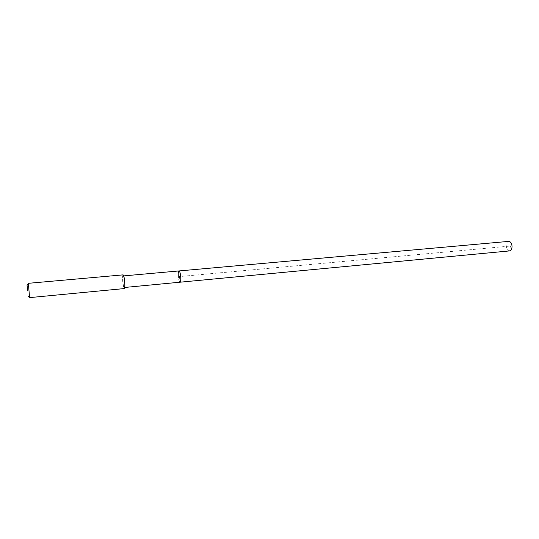 <?xml version="1.0" encoding="UTF-8"?>
<svg xmlns="http://www.w3.org/2000/svg" width="539" height="539" viewBox="0 0 539 539"><rect width="100%" height="100%" fill="white"/><g stroke="black" fill="none" stroke-linecap="round" stroke-linejoin="round"><path stroke-width="0.4" stroke-dasharray="2.69 2.02" d="M508.661 241.391C506.99 241.802 506.155 243.385 506.155 246.148C506.525 249.166 507.657 250.75 509.544 250.911M180.026 282.2C179.238 281.877 178.658 279.93 178.294 276.359C178.658 279.93 179.238 281.877 180.026 282.2M122.872 281.466C122.636 278.137 122.744 276.298 123.188 275.941C123.748 276.285 124.206 278.299 124.576 281.978C124.812 285.313 124.704 287.152 124.26 287.496C123.7 287.139 123.236 285.131 122.872 281.466M178.988 270.942C178.328 271.306 178.092 273.111 178.294 276.359M123.094 274.87C122.562 275.294 122.434 277.47 122.717 281.419C123.148 285.758 123.694 288.143 124.361 288.567M29.551 297.09L28.331 283.844M510.527 246.02L509.348 250.918L179.952 282.193L179.5 276.574L510.527 246.02M123.188 275.941L123.721 275.894M124.26 287.496L124.785 287.449"/><path stroke-width="0.81" d="M124.785 287.449L509.544 250.911C511.208 250.507 512.037 248.924 512.037 246.161C511.659 243.136 510.534 241.553 508.661 241.391L178.988 270.942C179.77 271.258 180.349 273.206 180.72 276.79C180.915 280.044 180.686 281.843 180.026 282.2C180.686 281.843 180.915 280.044 180.72 276.79C180.349 273.206 179.77 271.258 178.988 270.942C178.328 271.306 178.092 273.111 178.294 276.359M29.672 297.609L124.361 288.567C124.893 288.163 125.014 285.987 124.738 282.025C124.3 277.666 123.754 275.274 123.094 274.87L28.351 283.312L29.551 297.09M28.331 283.844L28.351 283.312M27.671 290.919L27.044 285.205L27.671 290.919M123.721 275.894L178.988 270.942M28.041 295.992L29.699 297.198M27.044 285.205L28.452 283.716"/></g></svg>
